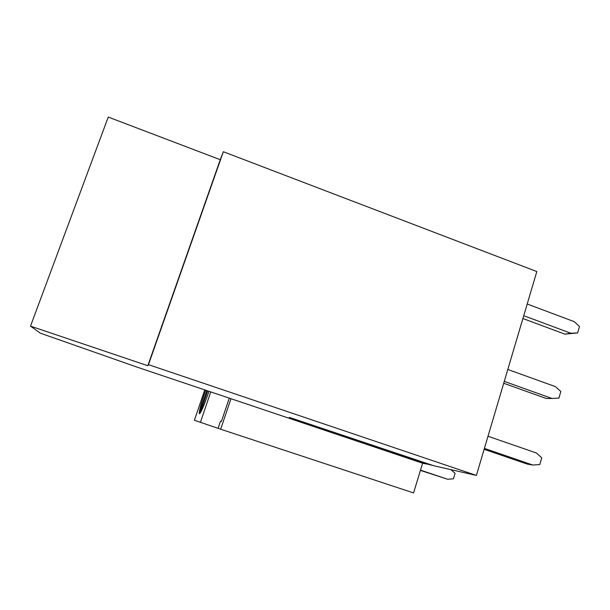<?xml version="1.0" encoding="UTF-8"?>
<svg xmlns="http://www.w3.org/2000/svg" width="610" height="610" viewBox="0 0 610 610"><rect width="100%" height="100%" fill="white"/><g stroke="black" fill="none" stroke-linecap="round" stroke-linejoin="round"><path stroke-width="0.91" d="M431.293 465.186L289.361 417.385L433.893 465.781L476.387 475.426L536.823 271.564L223.344 151.73L220.271 159.706L108.252 117.074L30.5 326.137L40.39 333.205L137.799 367.388L230.969 398.704L220.675 429.219L413.565 492.926L422.623 463.219L431.346 464.919M204.762 389.927L194.392 420.275L220.675 429.219M210.747 391.94L200.362 422.44M207.713 390.918L200.141 413.13C202.261 409.645 205.212 402.387 208.978 391.345C204.251 405.032 201.056 412.52 199.409 413.801C198.829 411.841 200.904 403.98 205.631 390.217C201.803 401.243 199.653 408.807 199.195 412.909L206.805 390.613M229.268 398.178L221.422 421.403L220.523 421.159L218.106 428.304M476.387 475.426L148.466 364.666L147.811 365.733L30.5 326.137M230.969 398.704L422.623 463.219M148.466 364.666L223.344 151.73M147.811 365.733L220.271 159.706M488.008 436.241L536.335 452.971L541.764 457.797L539.842 464.507L532.85 465.049L484.401 448.403M532.85 465.049L527.223 464.096L484.134 449.303M450.866 469.631L455.098 473.329L453.459 478.797L447.664 479.262L420.511 470.157M447.664 479.262L420.435 470.409M200.088 413.206L199.195 412.909M507.802 369.462L555.458 386.648L560.819 391.483L558.935 398.055L552.042 398.49L504.272 381.38M552.042 398.49L546.209 398.467L503.707 383.263M527.2 304.016L574.201 321.645L579.5 326.487L577.647 332.923L564.822 334.12L522.9 318.527M577.647 332.923L570.853 333.251L523.738 315.698M570.853 333.251L564.822 334.12"/></g></svg>
